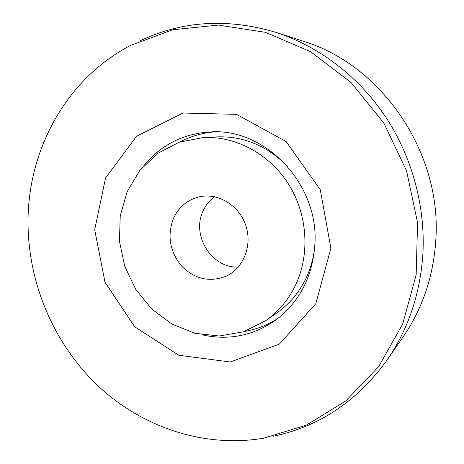 <?xml version="1.0" encoding="UTF-8"?>
<svg xmlns="http://www.w3.org/2000/svg" width="464" height="464" viewBox="0 0 464 464"><rect width="100%" height="100%" fill="white"/><g stroke="black" fill="none" stroke-linecap="round" stroke-linejoin="round"><path stroke-width="0.7" d="M276.167 32.445L302.922 41.105C381.733 64.693 442.378 153.103 435.766 240.578C433.318 276.689 422.408 308.844 403.03 337.038L387.028 360.157C408.297 329.231 420.256 293.753 422.907 253.721C425.471 205.894 411.875 156.235 385.056 116.006C358.011 75.928 318.629 46.307 276.167 32.445C227.598 17.934 182.137 20.764 139.786 40.925M144.397 165.074C161.658 144.432 183.93 133.365 211.219 131.88C265.385 128.337 318.762 183.988 314.934 243.67C312.736 276.701 299.442 302.337 275.053 320.572C252.462 335.959 228.044 340.686 201.799 334.764M94.685 229.721L105.026 282.28L134.641 326.737L178.802 355.267L230.173 361.972L279.282 344.143L315.793 303.752L330.896 248.269L320.276 189.718L286.097 141.532L236.541 114.347L183.007 113.03L136.573 136.236L105.577 177.967L94.685 229.721M278.075 318.304C267.676 325.055 256.47 329.434 244.464 331.447M180.316 141.81C191.075 136.114 202.64 132.791 215 131.846M28.031 224.489C27.057 151.792 65.186 79.338 130.686 45.35L172.765 29.742L218.503 25.085L265.42 32.323L310.619 51.695L351.074 82.511L383.879 123.111L406.592 170.932L417.571 222.726L416.156 274.903L402.717 323.947L378.554 366.78L345.674 401.012L306.495 425.082L263.587 438.225C203.487 448.253 142.054 427.013 98.148 385.973C54.45 344.532 28.722 284.855 28.031 224.489M273.499 436.212C319.4 426.526 357.239 401.174 387.028 360.157M214.438 196.73C209.38 200.518 205.552 205.372 202.948 211.288C191.313 235.613 211.845 268.418 238.235 267.09M173.252 218.909C178.57 207.124 187.328 199.746 199.532 196.771C218.132 192.653 239.093 205.361 245.752 225.342C252.59 245.259 243.646 268.082 226.368 276.103C209.908 282.57 195.042 279.287 181.766 266.266C169.899 251.888 167.063 236.106 173.252 218.909M295.435 285.354C310.172 254.649 307.673 214.617 288.643 184.301C269.561 154.007 235.828 136.004 203.58 137.489L179.237 142.175L157.499 153.503L139.768 170.474L127.119 191.771L120.24 215.905L119.451 241.28L124.729 266.278L135.714 289.35L151.745 309.036L171.86 324.034L194.845 333.285L219.234 336.006L243.385 331.806L265.576 320.752C278.307 311.849 288.26 300.046 295.435 285.354M265.576 320.752L276.944 312.852C289.252 304.245 298.868 292.877 305.799 278.742C310.636 268.662 313.635 257.88 314.795 246.39M287.837 166.704C267.641 146.044 244.163 136.103 217.413 136.863L203.58 137.489"/></g></svg>
